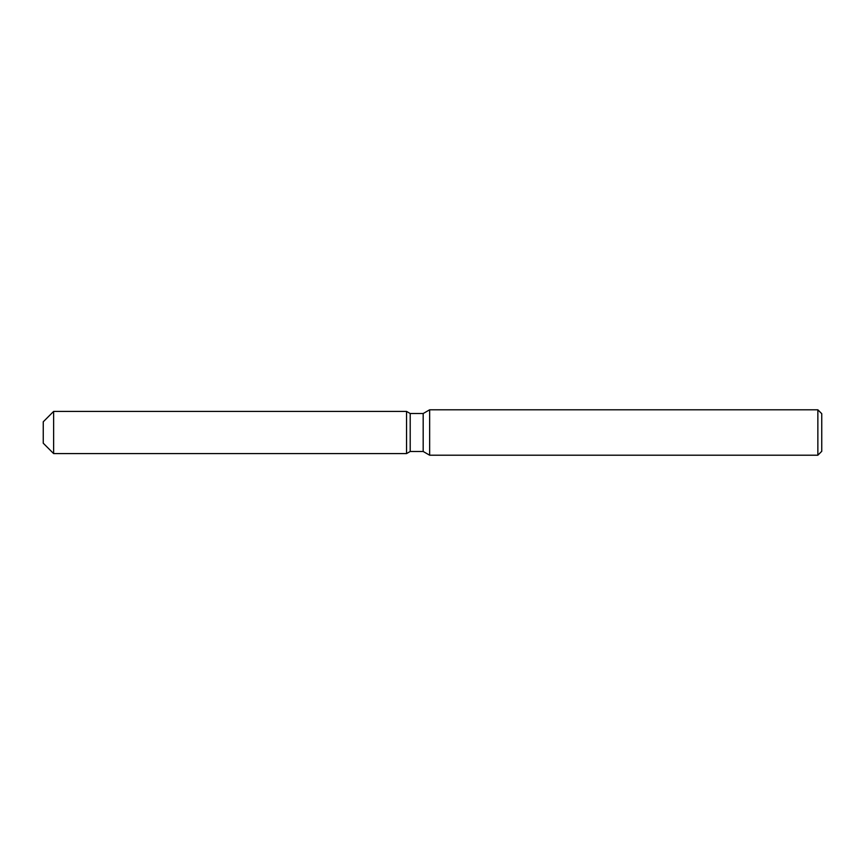 <?xml version="1.0" encoding="UTF-8"?>
<svg xmlns="http://www.w3.org/2000/svg" width="865" height="865" viewBox="0 0 865 865"><rect width="100%" height="100%" fill="white"/><g stroke="black" fill="none" stroke-linecap="round" stroke-linejoin="round"><path stroke-width="1.3" d="M406.55 453.584L53.63 453.584L43.25 443.204L43.25 421.796L53.63 411.416L406.55 411.416L410.205 413.524L423.18 413.524L429.646 409.794L817.857 409.794L821.75 413.686L821.75 451.314L817.857 455.206L429.646 455.206L423.18 451.476L410.205 451.476L406.55 453.584L406.55 411.416L410.205 413.524L410.205 451.476L406.55 453.584L406.55 411.416M423.18 451.476L423.18 413.524M429.646 455.206L429.646 409.794M817.857 455.206L817.857 409.794M53.63 453.584L53.63 411.416M43.25 443.204L43.25 421.796"/></g></svg>

